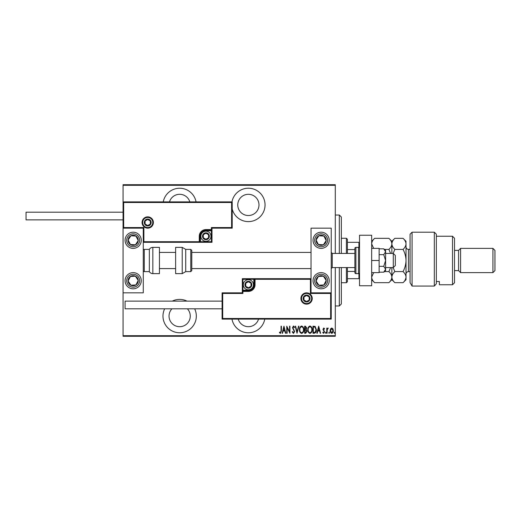 <?xml version="1.0" encoding="UTF-8"?>
<svg xmlns="http://www.w3.org/2000/svg" width="521" height="521" viewBox="0 0 521 521"><rect width="100%" height="100%" fill="white"/><g stroke="black" fill="none" stroke-linecap="round" stroke-linejoin="round"><path stroke-width="0.78" d="M231.975 319.113A16.672 16.672 0 0 0 264.772 319.113M164.649 308.803A16.672 16.672 0 0 0 179.654 332.756A16.672 16.672 0 0 0 194.659 308.803M187.026 301.125A16.672 16.672 0 0 0 172.282 301.125M196.052 201.887A16.672 16.672 0 0 0 163.262 201.887M232.203 208.993A16.672 16.672 0 0 0 265.046 204.922A16.672 16.672 0 0 0 231.975 201.887M248.374 194.307A10.609 10.609 0 0 1 258.983 204.922A10.609 10.609 0 0 1 248.374 215.531A10.609 10.609 0 0 1 237.765 204.922A10.609 10.609 0 0 1 248.374 194.307M169.488 201.887A10.609 10.609 0 0 1 189.826 201.887M187.378 308.803A10.609 10.609 0 0 1 179.654 326.693A10.609 10.609 0 0 1 171.93 308.803M258.54 319.113A10.609 10.609 0 0 1 238.208 319.113M330.542 328.855L331.747 328.002L332.945 328.849L333.375 330.692C333.453 332.046 332.912 332.932 331.747 333.349C330.581 332.939 330.034 332.046 330.112 330.692L330.542 328.855M326.758 333.258L326.758 328.093L327.116 328.849L327.937 328.002L328.295 328.178L327.195 329.747L327.116 333.258L326.758 333.258M323.756 328.002L324.583 328.738L324.322 329.181L323.749 328.634L323.313 329.331L324.583 331.857L323.665 333.349L322.766 332.652L323.013 332.17L323.652 332.717L324.218 331.884L322.948 329.357L323.756 328.002M314.274 333.258L312.971 333.258L312.971 326.185L315.153 326.439L316.416 329.813C316.592 331.675 315.876 332.821 314.274 333.258M304.629 333.258L304.629 326.185L305.423 326.185L306.713 327.937L306.244 329.441L307.077 331.252L305.749 333.258L304.629 333.258M297.009 333.258L295.199 326.185L295.589 326.185L297.055 331.897L298.52 326.185L298.917 326.185L297.009 333.258M287.123 333.258L286.758 333.258L286.758 326.185L289.572 331.76L289.572 326.185L289.936 326.185L289.936 333.258L287.123 327.696L287.123 333.258M281.047 330.894L281.047 326.185L281.412 326.185L281.412 330.965L280.428 333.44L279.419 332.626L279.634 332.079L280.461 332.717L281.047 330.894M335.283 335.687L335.283 336.292L123.067 336.292L123.067 335.687L335.283 335.687L335.283 267.573M335.283 253.427L335.283 185.313L123.067 185.313L123.067 184.708L335.283 184.708L335.283 185.313M123.067 335.687L123.067 292.841L143.275 292.841L143.275 228.159L123.067 228.159L123.067 219.875L26.05 219.875L26.05 212.197L123.067 212.197L123.067 185.313M283.952 326.185L285.853 333.258L285.462 333.258L284.876 330.991L283.111 330.991L282.532 333.258L282.135 333.258L283.952 326.185M293.466 333.44L292.203 331.897L292.555 331.538L293.473 332.717L294.287 331.519L292.476 327.657L293.479 326.003L294.56 327.201L294.222 327.637L293.434 326.732L292.841 327.624L294.652 331.525L293.466 333.44M299.458 329.754C299.334 327.898 300.05 326.654 301.607 326.003C303.202 326.608 303.938 327.846 303.815 329.721C303.932 331.577 303.209 332.815 301.639 333.44C300.07 332.834 299.341 331.603 299.458 329.754M307.8 329.754C307.677 327.898 308.393 326.654 309.949 326.003C311.545 326.608 312.281 327.846 312.157 329.721C312.274 331.577 311.551 332.815 309.988 333.44C308.412 332.834 307.683 331.603 307.8 329.754M318.683 326.185L320.591 333.258L320.194 333.258L319.614 330.991L317.849 330.991L317.269 333.258L316.872 333.258L318.683 326.185M325.397 332.763L325.762 332.17L326.12 332.763L325.762 333.349L325.397 332.763M328.751 332.763L329.116 332.17L329.48 332.763L329.116 333.349L328.751 332.763M334.195 332.763L334.554 332.17L334.918 332.763L334.554 333.349L334.195 332.763M284.694 330.268L283.997 327.553L283.3 330.268L284.694 330.268M303.45 329.721C303.535 328.21 302.929 327.214 301.626 326.732C300.33 327.234 299.731 328.237 299.822 329.754C299.738 331.252 300.337 332.242 301.626 332.717C302.935 332.242 303.548 331.239 303.45 329.721M305.488 326.914L304.993 326.914L304.993 329.181L306.348 327.95L305.488 326.914M305.234 329.904L304.993 332.535L305.527 332.535L306.713 331.252L305.996 329.988L305.234 329.904M311.792 329.721C311.884 328.21 311.271 327.214 309.969 326.732C308.673 327.234 308.074 328.237 308.165 329.754C308.08 331.252 308.679 332.242 309.969 332.717C311.278 332.242 311.89 331.239 311.792 329.721M313.336 326.914L313.336 332.535L315.036 332.352L316.058 329.813L314.938 327.11L313.336 326.914M319.425 330.268L318.728 327.553L318.031 330.268L319.425 330.268M333.017 330.692L331.747 328.634L330.477 330.692L331.747 332.717L333.017 330.692M339.321 253.427L339.321 215.023L341.346 217.049L341.346 253.427M341.346 267.573L341.346 303.951L339.321 305.977L339.321 267.573M339.321 215.023L335.283 215.023M339.321 305.977L335.283 305.977M346.4 253.427L346.4 238.266L347.409 239.276L347.409 253.427M347.409 267.573L347.409 281.724L346.4 282.734L346.4 267.573M346.4 238.266L341.346 238.266M346.4 282.734L341.346 282.734M347.409 242.311L359.536 242.311M347.409 249.572L354.886 249.572M347.409 271.428L354.886 271.428M359.536 278.689L358.93 278.689L358.93 273.551M347.409 278.689L358.93 278.689M358.93 247.449L358.93 242.311M321.131 288.797A8.082 8.082 0 0 1 313.049 280.708A8.082 8.082 0 0 1 321.131 272.626A8.082 8.082 0 0 1 329.22 280.708A8.082 8.082 0 0 1 321.131 288.797M321.131 232.203A8.082 8.082 0 0 0 313.049 240.292A8.082 8.082 0 0 0 321.131 248.374A8.082 8.082 0 0 0 329.22 240.292A8.082 8.082 0 0 0 314.365 235.87A8.082 8.082 0 0 0 316.709 247.058A8.082 8.082 0 0 1 314.365 235.87M311.03 292.841L311.03 228.159L331.239 228.159L331.239 292.841L311.03 292.841L310.425 293.447L310.425 279.295L311.03 278.689L253.831 278.689L253.831 279.295L242.916 279.295L242.916 290.21L248.374 290.21A5.457 5.457 0 0 0 253.831 284.753L253.831 279.295L254.437 279.295A0.606 0.606 0 0 1 255.043 278.689L255.043 284.753A6.669 6.669 0 0 1 248.374 291.421L242.916 291.421L242.916 293.447L222.708 293.447L222.708 318.507L222.096 319.113L222.096 292.841L242.311 292.841L242.311 291.421L242.916 291.421L242.916 290.816L248.374 290.816A6.063 6.063 0 0 0 254.437 284.753L254.437 279.295L310.425 279.295M133.168 232.203A8.082 8.082 0 0 1 141.256 240.292A8.082 8.082 0 0 1 133.168 248.374A8.082 8.082 0 0 1 125.086 240.292A8.082 8.082 0 0 1 133.168 232.203M133.168 288.797A8.082 8.082 0 0 0 141.256 280.708A8.082 8.082 0 0 0 133.168 272.626A8.082 8.082 0 0 0 125.086 280.708A8.082 8.082 0 0 0 133.168 288.797A8.082 8.082 0 0 1 128.746 273.942A8.082 8.082 0 0 0 126.401 285.13M123.067 228.159L123.067 201.887L232.203 201.887L232.203 228.159L231.598 227.553L231.598 202.493L123.672 202.493L123.672 227.553L123.067 228.159L123.067 292.841M393.29 253.427L395.309 255.446L395.309 265.554L393.29 267.573L393.29 253.427L385.605 253.427M354.886 253.427L332.248 253.427L332.248 267.573L331.239 268.582M152.777 222.506A5.054 5.054 0 0 0 147.723 217.452A5.054 5.054 0 0 0 142.669 222.506A5.054 5.054 0 0 0 147.723 227.553A5.054 5.054 0 0 0 152.777 222.506A5.054 5.054 0 0 1 147.723 227.553A5.054 5.054 0 0 1 142.669 222.506M232.203 228.159L211.995 228.159L211.995 229.579L211.389 229.579L211.389 227.553L231.598 227.553M205.932 230.79L205.932 230.184L211.389 230.184A0.606 0.606 0 0 0 211.995 229.579L211.995 242.311L200.474 242.311L200.474 241.705L211.389 241.705L211.389 230.79L205.932 230.79A5.457 5.457 0 0 0 200.474 236.247L200.474 241.705L199.869 241.705A0.606 0.606 0 0 1 199.263 242.311L200.474 242.311M200.474 236.247L199.869 236.247A6.063 6.063 0 0 1 205.932 230.184A6.063 6.063 0 0 0 199.869 236.247L199.869 241.705L199.263 241.705L199.263 242.311L143.275 242.311L143.881 241.705L199.263 241.705L199.263 236.247A6.669 6.669 0 0 1 205.932 229.579L211.389 229.579L211.389 230.184A0.606 0.606 0 0 0 211.995 229.579M231.598 202.493L232.203 201.887M211.995 228.159L211.389 227.553M123.672 202.493L123.067 201.887M123.672 227.553L143.881 227.553L143.275 228.159M211.995 242.311L211.389 241.705M301.529 298.494A5.054 5.054 0 0 0 306.582 303.548A5.054 5.054 0 0 0 311.636 298.494A5.054 5.054 0 0 0 306.582 293.447A5.054 5.054 0 0 0 301.529 298.494A5.054 5.054 0 0 1 306.582 293.447A5.054 5.054 0 0 1 311.636 298.494M222.708 318.507L330.633 318.507L330.633 293.447L331.239 292.841L331.239 319.113L222.096 319.113M242.311 291.421A0.606 0.606 0 0 1 242.916 290.816A0.606 0.606 0 0 0 242.311 291.421L242.311 278.689L253.831 278.689M222.096 292.841L222.708 293.447M242.311 292.841L242.916 293.447M330.633 318.507L331.239 319.113M242.311 278.689L242.916 279.295M245.339 284.753A3.035 3.035 0 0 0 250.998 286.27A3.035 3.035 0 0 0 248.374 281.724A3.035 3.035 0 0 0 245.339 284.753M245.749 284.753L245.749 286.27L248.374 287.787L250.998 286.27L250.998 283.235L248.374 281.724L245.749 283.235L245.749 284.753M253.427 284.753A5.054 5.054 0 0 1 248.374 289.806A5.054 5.054 0 0 1 243.32 284.753A5.054 5.054 0 0 1 248.374 279.699A5.054 5.054 0 0 1 253.427 284.753A5.054 5.054 0 0 0 248.374 279.699A5.054 5.054 0 0 0 243.32 284.753M250.998 286.27L250.998 283.235L248.374 281.724M245.749 283.235L245.749 286.27M202.897 236.247A3.035 3.035 0 0 0 208.556 237.765A3.035 3.035 0 0 0 205.932 233.213A3.035 3.035 0 0 0 202.897 236.247M203.307 236.247L203.307 237.765L205.932 239.276L208.556 237.765L208.556 234.73L205.932 233.213L203.307 234.73L203.307 236.247M210.985 236.247A5.054 5.054 0 0 1 205.932 241.301A5.054 5.054 0 0 1 200.878 236.247A5.054 5.054 0 0 1 205.932 231.194A5.054 5.054 0 0 1 210.985 236.247A5.054 5.054 0 0 0 205.932 231.194A5.054 5.054 0 0 0 200.878 236.247M208.556 237.765L208.556 234.73L205.932 233.213M203.307 234.73L203.307 237.765M144.688 222.506A3.035 3.035 0 0 0 150.348 224.017A3.035 3.035 0 0 0 147.723 219.471A3.035 3.035 0 0 0 144.688 222.506M145.099 222.506L145.099 224.017L147.723 225.534L150.348 224.017L150.348 220.989L147.723 219.471L145.099 220.989L145.099 222.506M150.348 224.017L150.348 220.989L147.723 219.471M145.099 220.989L145.099 224.017M303.548 298.494A3.035 3.035 0 0 0 309.207 300.011A3.035 3.035 0 0 0 306.582 295.466A3.035 3.035 0 0 0 303.548 298.494M303.958 298.494L303.958 300.011L306.582 301.529L309.207 300.011L309.207 296.983L306.582 295.466L303.958 296.983L303.958 298.494M309.207 300.011L309.207 296.983L306.582 295.466M303.958 296.983L303.958 300.011M325.365 243.053A5.054 5.054 0 0 0 318.852 235.779A5.054 5.054 0 0 0 318.37 244.518A5.054 5.054 0 0 0 325.365 243.053M324.798 242.682L326.179 240.565L323.899 236.059L318.852 235.779L316.091 240.012L318.37 244.518L323.417 244.798L324.798 242.682M325.553 233.519A8.082 8.082 0 0 1 321.131 248.374A8.082 8.082 0 0 0 327.904 244.714M326.179 240.565L323.899 236.059L318.852 235.779L316.091 240.012L318.37 244.518L323.417 244.798L326.179 240.565M137.401 243.053A5.054 5.054 0 0 0 130.888 235.779A5.054 5.054 0 0 0 130.406 244.518A5.054 5.054 0 0 0 137.401 243.053M136.834 242.682L138.215 240.565L135.935 236.059L130.888 235.779L128.127 240.012L130.406 244.518L135.453 244.798L136.834 242.682M138.215 240.565L135.935 236.059L130.888 235.779L128.127 240.012L130.406 244.518L135.453 244.798L138.215 240.565M128.941 283.476A5.054 5.054 0 0 0 138.215 280.435A5.054 5.054 0 0 0 130.406 276.482A5.054 5.054 0 0 0 128.941 283.476M129.508 283.105L130.888 285.221L135.935 284.941L138.215 280.435L135.453 276.202L130.406 276.482L128.127 280.988L129.508 283.105M139.941 276.286A8.082 8.082 0 0 0 133.168 272.626A8.082 8.082 0 0 1 137.59 287.481M130.888 285.221L135.935 284.941L138.215 280.435L135.453 276.202L130.406 276.482L128.127 280.988L130.888 285.221M316.905 283.476A5.054 5.054 0 0 0 326.179 280.435A5.054 5.054 0 0 0 318.37 276.482A5.054 5.054 0 0 0 316.905 283.476M317.471 283.105L318.852 285.221L323.899 284.941L326.179 280.435L323.417 276.202L318.37 276.482L316.091 280.988L317.471 283.105M318.852 285.221L323.899 284.941L326.179 280.435L323.417 276.202L318.37 276.482L316.091 280.988L318.852 285.221M152.842 247.364A4.044 4.044 0 0 0 149.338 249.383L149.338 271.617A4.044 4.044 0 0 0 152.842 273.636L159.446 273.636L159.446 247.364L152.842 247.364L152.842 273.636M149.338 249.383L144.284 249.383A1.009 1.009 0 0 0 143.275 250.393M144.284 249.383L144.284 271.617A1.009 1.009 0 0 1 143.275 270.607M144.284 271.617L149.338 271.617M182.22 247.364L175.616 247.364L175.616 273.636L182.22 273.636L182.22 247.364L185.717 249.383L185.717 271.617L190.771 271.617L190.771 249.383L191.78 250.393L191.78 270.607L190.771 271.617M191.78 263.919L191.78 268.582L311.03 268.582M222.096 308.803L125.086 308.803L125.086 301.125L222.096 301.125M371.662 235.238L371.662 285.762L359.536 285.762L359.536 235.238L371.662 235.238M358.526 273.636L358.526 247.364L355.895 247.364A1.009 1.009 0 0 0 354.886 248.374L354.886 272.626A1.009 1.009 0 0 0 355.895 273.636L358.526 273.636A1.009 1.009 0 0 0 359.536 272.626M358.526 247.364A1.009 1.009 0 0 1 359.536 248.374M383.743 254.665L385.605 260.5L385.605 251.747L383.743 248.83L385.605 250.393L385.605 251.747L383.743 254.665L379.138 254.665M383.743 248.83L379.138 248.83M383.743 266.335L385.605 269.253L385.605 260.5L383.743 266.335L379.138 266.335M383.743 272.17L385.605 270.607L385.605 269.253L383.743 272.17L379.138 272.17M371.662 260.5L379.138 260.5L379.138 248.374L371.662 248.374M379.138 260.5L379.138 272.626L371.662 272.626M410.066 234.229L412.085 232.203L412.085 286.068L410.066 282.642L410.066 234.229M452.508 236.247L454.527 238.266L454.527 282.734L452.508 284.753L452.508 236.247L436.337 236.247M458.571 250.393L458.571 270.607L460.59 272.626L460.59 248.374L458.571 250.393L454.527 250.393M492.931 248.374L494.95 250.393L494.95 270.607L492.931 272.626L492.931 248.374L460.59 248.374M492.931 272.626L460.59 272.626M458.571 270.607L454.527 270.607M436.337 281.503L439.372 281.503L439.372 284.753L439.372 281.503M452.508 284.753L439.372 284.753M434.319 232.203L436.337 234.229L436.337 283.808L434.319 286.068L412.085 286.068L434.319 286.068L434.319 232.203L412.085 232.203M434.319 286.068L436.337 283.808M410.066 282.642L412.085 286.068M373.668 248.374L371.662 243.874C371.773 241.926 372.762 240.077 374.632 238.331L388.9 238.331C390.757 240.057 391.746 241.9 391.87 243.874C391.759 245.821 390.77 247.664 388.9 249.416L384.439 249.416M390.613 267.573L388.9 271.584L384.439 271.584M388.9 249.416L390.613 253.427M388.9 271.584C390.763 273.323 391.753 275.173 391.87 277.126C391.753 279.087 390.763 280.93 388.9 282.669L374.632 282.669C372.769 280.93 371.779 279.087 371.662 277.126L373.668 272.626M391.043 279.979L391.655 278.572M391.87 267.573L391.87 279.699L388.9 282.669M388.9 238.331L391.87 241.301L391.87 253.427M393.134 253.427L394.846 249.416C392.984 247.69 391.994 245.84 391.87 243.874C391.987 241.926 392.977 240.077 394.846 238.331L403.052 238.331C404.908 240.057 405.898 241.9 406.022 243.874L406.022 279.699L403.052 282.669L394.846 282.669C392.984 280.936 391.994 279.087 391.87 277.126C391.994 275.173 392.984 273.323 394.846 271.584L393.134 267.573M391.87 277.126L391.929 277.843M403.052 238.331L406.022 241.301L405.957 243.105M406.022 243.874C405.905 245.821 404.915 247.664 403.052 249.416C404.908 252.867 405.898 256.56 406.022 260.5C405.905 264.394 404.915 268.087 403.052 271.584C404.908 273.323 405.898 275.166 406.022 277.126C405.905 279.08 404.915 280.93 403.052 282.669M405.188 279.985L405.957 277.895M403.052 271.584L394.846 271.584M403.052 249.416L394.846 249.416M142.064 222.506A5.659 5.659 0 0 1 147.723 216.847A5.659 5.659 0 0 1 153.382 222.506A5.659 5.659 0 0 1 147.723 228.159A5.659 5.659 0 0 1 142.064 222.506M143.881 227.553L143.881 241.705M211.389 230.184L211.389 230.79L211.995 230.79M205.932 230.184L205.932 229.579M199.869 236.247L199.263 236.247M312.242 298.494A5.659 5.659 0 0 1 306.582 304.153A5.659 5.659 0 0 1 300.923 298.494A5.659 5.659 0 0 1 306.582 292.841A5.659 5.659 0 0 1 312.242 298.494M330.633 293.447L310.425 293.447M248.374 290.21L248.374 290.816A6.063 6.063 0 0 0 254.437 284.753L255.043 284.753M242.916 290.816L242.916 290.21L242.311 290.21M248.374 290.816L248.374 291.421M253.831 284.753L254.437 284.753M244.935 284.753A3.439 3.439 0 0 0 248.374 288.191A3.439 3.439 0 0 0 251.812 284.753A3.439 3.439 0 0 0 248.374 281.32A3.439 3.439 0 0 0 244.935 284.753M202.493 236.247A3.439 3.439 0 0 0 205.932 239.68A3.439 3.439 0 0 0 209.364 236.247A3.439 3.439 0 0 0 205.932 232.809A3.439 3.439 0 0 0 202.493 236.247M144.284 222.506A3.439 3.439 0 0 0 147.723 225.938A3.439 3.439 0 0 0 151.155 222.506A3.439 3.439 0 0 0 147.723 219.067A3.439 3.439 0 0 0 144.284 222.506M303.144 298.494A3.439 3.439 0 0 0 306.582 301.933A3.439 3.439 0 0 0 310.015 298.494A3.439 3.439 0 0 0 306.582 295.062A3.439 3.439 0 0 0 303.144 298.494M326.55 243.828A6.467 6.467 0 0 0 324.674 234.873A6.467 6.467 0 0 0 315.719 236.749A6.467 6.467 0 0 0 317.595 245.704A6.467 6.467 0 0 0 326.55 243.828M138.586 243.828A6.467 6.467 0 0 0 136.704 234.873A6.467 6.467 0 0 0 127.756 236.749A6.467 6.467 0 0 0 129.631 245.704A6.467 6.467 0 0 0 138.586 243.828M127.756 284.251A6.467 6.467 0 0 0 136.704 286.127A6.467 6.467 0 0 0 138.586 277.172A6.467 6.467 0 0 0 129.631 275.296A6.467 6.467 0 0 0 127.756 284.251M315.719 284.251A6.467 6.467 0 0 0 324.674 286.127A6.467 6.467 0 0 0 326.55 277.172A6.467 6.467 0 0 0 317.595 275.296A6.467 6.467 0 0 0 315.719 284.251M355.895 247.364L355.895 273.636M410.066 249.383L408.444 249.383L408.444 271.617C406.973 271.76 406.165 272.568 406.022 274.039M332.248 253.427L331.239 252.418M159.446 252.418L175.616 252.418M191.78 252.418L311.03 252.418M159.446 268.582L175.616 268.582M393.29 267.573L385.605 267.573M354.886 267.573L332.248 267.573M190.771 249.383L185.717 249.383M182.22 273.636L185.717 271.617M371.662 279.699L374.632 282.669M371.662 241.301L374.632 238.331M391.87 241.301L394.846 238.331M391.87 279.699L394.846 282.669M410.066 271.617L408.444 271.617M408.444 249.383C406.973 249.24 406.165 248.432 406.022 246.961"/></g></svg>
